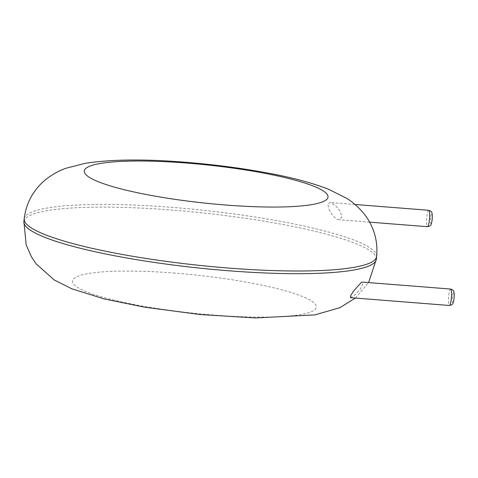 <?xml version="1.0" encoding="UTF-8"?>
<svg xmlns="http://www.w3.org/2000/svg" width="478" height="478" viewBox="0 0 478 478"><rect width="100%" height="100%" fill="white"/><g stroke="black" fill="none" stroke-linecap="round" stroke-linejoin="round"><path stroke-width="0.36" stroke-dasharray="2.39 1.79" d="M350.416 297.675L354.921 294.992L360.406 288.897L362.742 284.183L362.27 282.092M329.169 209.394C331.445 214.407 334.415 217.789 338.083 219.533L339.069 219.737L341.884 217.263L340.24 211.18L335.269 205.349L329.802 202.493L327.83 204.423L329.169 209.394M376.341 259.237A177.224 27.605 6.1 0 0 172.032 210.069A177.224 27.605 6.1 0 0 23.9 221.571M376.628 256.549A177.224 27.605 6.1 0 0 172.319 207.386A177.224 27.605 6.1 0 0 24.187 218.888M174.954 273.111A122.565 19.09 6.1 0 0 99.89 296.366A122.565 19.09 6.1 0 0 308.304 312.791A122.565 19.09 6.1 0 0 174.954 273.111M450.646 289.059A8.234 1.428 -85.5 0 0 448.699 295.858A8.234 1.428 -85.5 0 0 449.356 305.472M428.742 210.29A8.234 1.428 -85.5 0 0 426.794 217.09A8.234 1.428 -85.5 0 0 427.452 226.703M452.451 296.677A4.941 0.86 -85.5 0 0 453.18 302.144A4.941 0.86 -85.5 0 0 454.076 293.743A4.941 0.86 -85.5 0 0 452.451 296.677M430.547 217.908A4.941 0.86 -85.5 0 0 431.276 223.375A4.941 0.86 -85.5 0 0 432.172 214.975A4.941 0.86 -85.5 0 0 430.547 217.908M355.369 298.063L368.574 282.588M354.999 204.476L329.802 202.493M369.608 222.145L339.069 219.737"/><path stroke-width="0.72" d="M361.398 282.337L353.977 290.576L350.738 295.458L350.416 297.675L449.356 305.472A8.234 1.428 -85.5 0 0 451.429 297.376A8.234 1.428 -85.5 0 0 450.646 289.059L362.27 282.092L361.398 282.337M24.187 218.888L23.9 221.571A177.224 27.605 6.1 0 0 197.187 267.847A177.224 27.605 6.1 0 0 376.341 259.237L376.628 256.549C377.805 243.762 375.29 231.991 369.088 221.23C364.481 212.662 354.646 203.036 346.305 198.131L328.703 189.324C313.006 183.176 293.749 177.941 270.918 173.622C243.894 168.447 215.351 164.659 185.279 162.251C144.75 158.947 111.404 159.294 85.239 163.309L66.173 168.196C56.984 171.226 45.332 178.551 39.023 185.954C30.688 195.161 25.74 206.138 24.187 218.888A177.224 27.605 6.1 0 0 197.474 265.165A177.224 27.605 6.1 0 0 376.628 256.549M186.719 163.058A122.565 19.09 6.1 0 0 111.649 186.306A122.565 19.09 6.1 0 0 320.069 202.732A122.565 19.09 6.1 0 0 186.719 163.058M369.608 222.145L427.452 226.703A8.234 1.428 -85.5 0 0 429.525 218.613A8.234 1.428 -85.5 0 0 428.742 210.29L354.999 204.476M23.9 221.571L26.159 244.79L31.44 256.889L36.083 263.802L54.229 279.989L71.825 288.796L104.335 298.953L144.655 307.217L200.569 314.578L255.563 317.954L314.817 314.894L339.978 307.635L355.369 298.063M368.574 282.588L376.341 259.237M449.356 305.472C453.174 304.516 452.738 304.396 453.897 299.718C454.608 293.862 453.903 291.676 453.807 291.682C453.753 290.678 452.696 289.799 450.646 289.059M427.452 226.703C431.27 225.747 430.839 225.628 431.993 220.956C432.704 215.1 431.998 212.907 431.903 212.919C431.849 211.909 430.798 211.037 428.742 210.29"/></g></svg>
